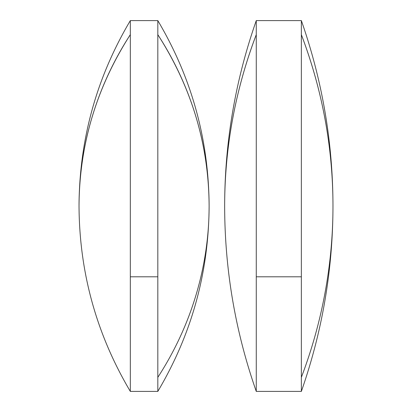 <?xml version="1.0" encoding="UTF-8"?>
<svg xmlns="http://www.w3.org/2000/svg" width="412" height="412" viewBox="0 0 412 412"><rect width="100%" height="100%" fill="white"/><g stroke="black" fill="none" stroke-linecap="round" stroke-linejoin="round"><path stroke-width="0.62" d="M256.269 377.351L256.269 34.649C235.267 90.12 224.731 147.233 224.653 206L224.653 206.216A559.403 517.014 0 0 1 224.653 206A559.403 517.014 0 0 1 256.269 34.649L256.269 276.797L301.357 276.797L301.357 20.6L301.357 377.351A559.403 517.014 0 0 0 332.973 206C332.896 147.233 322.354 90.115 301.357 34.649A559.403 517.014 0 0 1 332.973 206L332.973 205.748M332.973 206.129L332.973 206C332.896 269.582 322.354 331.382 301.357 391.4L301.357 276.797L256.269 276.797L256.269 391.4C235.267 331.382 224.731 269.582 224.653 206L224.653 206.252M332.973 206C332.896 142.418 322.354 80.618 301.357 20.6L256.269 20.6L256.269 135.203M130.326 377.351L130.326 34.649C96.454 87.478 79.356 144.597 79.027 206L79.027 206.221A360.685 333.354 0 0 1 79.027 206A360.685 333.354 0 0 1 130.326 34.649L130.326 276.797L157.817 276.797L157.817 20.6L157.817 377.351A360.685 333.354 0 0 0 209.116 206C208.786 144.597 191.683 87.478 157.817 34.649A360.685 333.354 0 0 1 209.116 206L209.116 205.743M209.116 206.103L209.116 206C208.786 272.44 191.683 334.24 157.817 391.4L157.817 276.797L130.326 276.797L130.326 391.4C96.454 334.24 79.356 272.44 79.027 206L79.027 206.257M209.116 206C208.786 139.56 191.683 77.76 157.817 20.6L130.326 20.6L130.326 135.203M256.269 20.6C235.267 80.618 224.731 142.418 224.653 206M301.357 391.4L256.269 391.4M130.326 20.6C96.454 77.76 79.356 139.56 79.027 206M157.817 391.4L130.326 391.4"/></g></svg>
